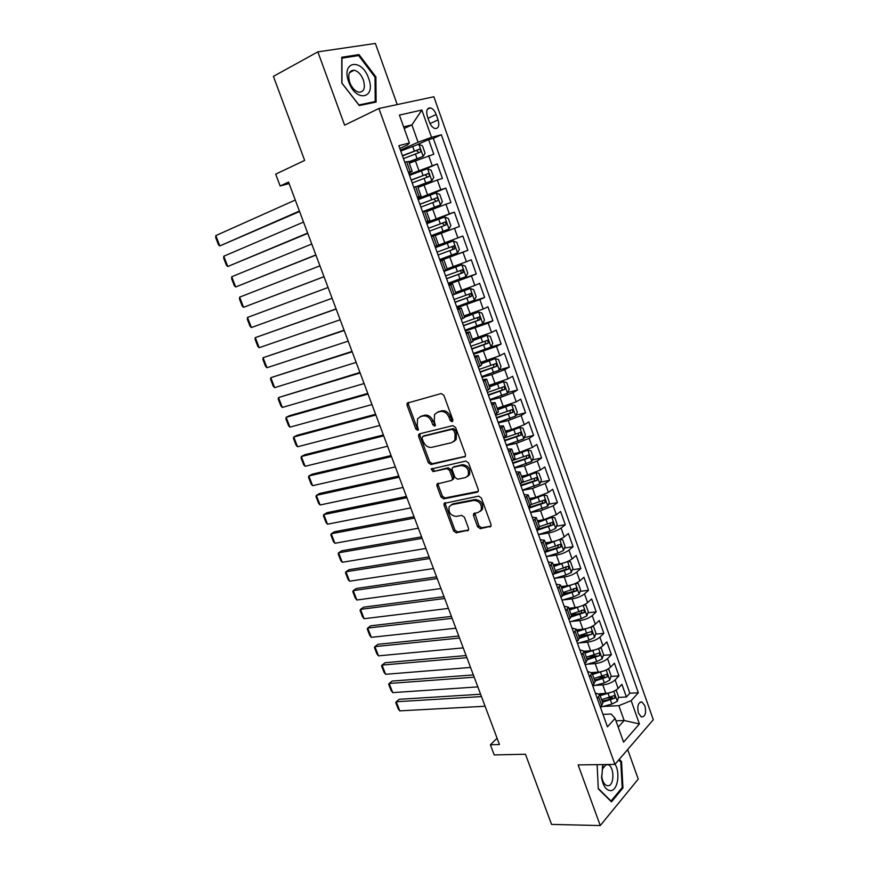 <?xml version="1.0" encoding="UTF-8"?>
<svg xmlns="http://www.w3.org/2000/svg" width="869" height="869" viewBox="0 0 869 869"><rect width="100%" height="100%" fill="white"/><g stroke="black" fill="none" stroke-linecap="round" stroke-linejoin="round"><path stroke-width="1.3" d="M452.086 421.758L452.836 419.825L443.896 395.352L441.17 393.548L407.148 403.162L407.05 405.236L415.871 429.069L417.717 430.318L418.337 429.84L417.261 425.354L417.544 418.858L420.4 416.675L423.138 415.969C426.853 415.491 429.699 417.413 431.676 421.715L432.827 424.822L434.696 426.092L435.358 425.593L434.261 421.063L434.554 414.546L437.531 412.264L440.333 411.537C444.135 411.037 447.035 412.971 449.034 417.337L450.185 420.487L452.086 421.758M644.928 705.878L642.028 702.054C638.172 702.228 636.977 705.943 638.465 713.188L641.355 716.99C645.232 716.806 646.427 713.101 644.928 705.878M477.613 526.799L480.318 528.678L490.985 526.223L491.018 524.463L481.372 498.024L478.645 496.145L444.124 503.401L444.081 505.237L453.618 530.981L456.247 532.838L468.51 530.144L468.532 528.385L464.448 517.261L461.776 515.404L456.192 516.425C450.522 515.61 448.198 512.341 449.23 506.616L451.847 504.672L473.942 500.414C479.71 501.163 482.099 504.444 481.122 510.266L478.319 512.362L473.551 513.818L473.518 515.61L477.613 526.799L478.917 525.875L481.611 527.755L491.039 526.114M397.231 104.584L375.386 43.45L317.858 51.868L273.398 76.363L304.65 160.407L275.69 174.148L280.144 185.977L288.541 182.077L499.447 744.516L490.388 744.776L494.211 754.922L525.463 754.249L551.554 824.409L600.262 825.55L638.237 779.102L627.679 749.545M317.858 51.868L344.613 125.169L378.917 108.484L614.926 764.394L578.135 764.916L600.262 825.55M464.372 457.083L465.382 456.312L465.447 454.389L455.617 427.45L452.879 425.625L419.597 433.816L418.706 434.5L418.619 436.488L428.341 462.721L430.97 464.535L465.219 456.551M468.554 462.905L478.287 489.584L478.243 491.43L477.2 492.212L443.668 498.849L441.028 497.014L436.922 485.912L436.977 484.033L451.315 480.524L452.304 479.797L452.347 477.907L449.599 470.433L446.927 468.597L433.001 471.628L431.209 469.021L465.827 461.059L468.554 462.905M607.724 698.024L612.526 697.753M618.467 697.427L626.408 696.992L621.922 684.348L618.12 688.422L615.1 679.927C612.037 682.665 607.931 684.316 602.793 684.902L595.146 685.38M598.285 677.309L604.748 676.864M610.896 676.451L618.924 675.897L614.416 663.188L610.559 667.153L607.518 658.615C604.422 661.287 600.305 662.949 595.178 663.59L587.248 664.198M588.585 656.551L596.666 655.889M603.282 655.345L611.396 654.683L606.855 641.898L602.945 645.765L599.892 637.173C596.764 639.79 592.636 641.441 587.509 642.148L579.254 642.897M579.525 638.324L591.995 634.153L591.756 631.437L578.656 635.728L588.02 634.848M595.613 634.131L603.825 633.349L599.262 620.477L595.298 624.246L592.224 615.61C589.063 618.163 584.924 619.814 579.797 620.575L571.194 621.476M571.085 614.611L578.645 613.796M587.9 612.786L596.21 611.885L591.615 598.937L587.596 602.608L584.511 593.907C581.318 596.406 577.157 598.057 572.041 598.882L563.025 599.947M563.47 593.364L568.967 592.691M580.134 591.322L588.541 590.29L583.925 577.266L579.862 580.829L576.744 572.084C573.518 574.518 569.347 576.169 564.231 577.049L554.77 578.309M555.715 572.008L558.973 571.563M572.313 569.727L580.84 568.565L576.19 555.465L572.074 558.93L568.945 550.131C565.676 552.488 561.493 554.15 556.377 555.095L546.395 556.573M547.025 550.653L548.611 550.414M564.437 548.024L573.084 546.71L568.413 533.533L564.231 536.89L561.092 528.037C557.789 530.34 553.586 531.991 548.48 533.001L538.465 534.631M556.518 526.179L565.284 524.724L560.581 511.472L556.356 514.72L553.184 505.823L540.54 510.776L530.535 512.558M548.535 504.226L557.431 502.619L552.706 489.28L548.415 492.419L545.232 483.457L532.545 488.421L522.562 490.344M540.507 482.143L549.534 480.361L544.776 466.957L540.442 469.977L537.238 460.972L524.496 465.925L514.546 468M532.415 459.929L541.593 457.985L536.803 444.493L532.415 447.405L529.188 438.334L516.403 443.299L506.475 445.525M524.268 437.585L533.609 435.467L528.786 421.889L524.333 424.691L521.096 415.567L508.267 420.52L498.35 422.91M516.056 415.121L525.571 412.808L520.716 399.153L516.208 401.847L512.949 392.669L500.077 397.611L490.181 400.153M507.778 392.527L517.479 390.018L512.601 376.277L508.039 378.851L504.748 369.618L491.832 374.561L481.969 377.265M499.447 369.814L509.343 367.087L504.433 353.259L499.816 355.725L496.503 346.427L473.703 354.226M491.05 346.97L501.152 344.015L496.221 330.101L491.539 332.447L488.204 323.094L465.382 331.056M480.763 324.561L492.919 320.802L487.943 306.8L483.207 309.027L479.862 299.62L457.007 307.745M463.764 304.248L484.63 297.448L479.634 283.359L474.822 285.456L471.465 275.994L448.589 284.282M448.328 283.555L476.288 273.941L471.259 259.766L466.392 261.743L463.003 252.216L440.116 260.667M440.007 260.385L467.891 250.294L462.829 236.031L457.909 237.889L454.498 228.297L435.206 235.542M454.498 228.297L459.451 226.494L454.357 212.145L426.592 223.007M426.44 222.594L449.371 213.872L445.938 204.226L450.957 202.553L445.83 188.117L418.141 199.457M417.837 198.599L440.779 189.714L437.324 180.002L442.408 178.46L437.248 163.926L409.169 174.463M420.27 171.215L437.248 163.926M618.12 688.422C615.067 691.17 610.972 692.832 605.834 693.397L599.143 693.777M610.559 667.153C607.474 669.847 603.368 671.509 598.23 672.128L591.822 672.584M602.945 645.765C599.838 648.404 595.71 650.055 590.583 650.74L584.229 651.272M595.298 624.246C592.147 626.821 588.009 628.483 582.882 629.221L576.549 629.851M587.596 602.608C584.424 605.117 580.264 606.779 575.148 607.572L568.826 608.289M579.862 580.829C576.647 583.284 572.475 584.935 567.359 585.793L561.048 586.597M572.074 558.93C568.815 561.32 564.633 562.971 559.527 563.894L553.227 564.785M564.231 536.89C560.95 539.214 556.757 540.866 551.652 541.854L545.363 542.843M556.356 514.72L543.722 519.684L537.444 520.759M548.415 492.419L535.749 497.383L529.482 498.545M540.442 469.977L527.722 474.941L521.476 476.201M532.415 447.405L519.651 452.358L513.416 453.727M524.333 424.691L511.526 429.644L505.313 431.1M516.208 401.847L497.155 408.343M508.039 378.851L488.943 385.456M499.816 355.725L480.687 362.416M491.539 332.447L472.378 339.236M483.207 309.027L464.024 315.925M474.822 285.456L455.606 292.451M466.392 261.743L447.144 268.847M457.909 237.889L438.628 245.091L435.152 235.369L431.502 236.672M445.938 204.226L426.625 211.58M437.324 180.002L417.978 187.454M427.418 116.544L429.351 121.986C430.785 125.636 432.708 127.83 435.13 128.558C438.606 128.493 439.595 125.603 438.085 119.889L436.184 114.502C434.75 110.819 432.805 108.614 430.351 107.875C426.896 107.952 425.919 110.841 427.418 116.544M378.917 108.484L433.87 96.763L653.292 719.706L614.926 764.394M626.408 696.992L629.851 693.245L638.335 692.756L441.365 134.771L431.524 137.302L418.076 142.244L400.446 150.163M638.335 692.756L631.166 700.664L639.421 723.953L623.584 742.137L615.1 718.402L607.453 726.832L398.838 145.688L409.386 142.983L399.414 115.088L421.856 110.037L431.524 137.302M629.851 693.245L433.316 138.377L428.613 139.594L433.805 154.215L409.277 163.187M408.712 173.181L412.199 171.334L408.365 172.225M412.199 171.334L408.626 161.384L404.769 162.21M600.436 707.279L602.836 703.195L599.751 694.57L597.329 698.611M592.647 685.565L595.102 681.6L591.985 672.921L589.508 676.842M584.804 663.72L587.314 659.875L584.185 651.142L581.654 654.944M576.907 641.735L579.471 638.009L576.332 629.232L573.736 632.904M568.967 619.619L571.596 616.023L568.424 607.192L565.784 610.733M560.983 597.372L563.666 593.896L560.472 585.011L557.779 588.432M552.945 574.985L555.682 571.639L552.478 562.699L549.719 565.991M544.863 552.456L547.655 549.241L544.428 540.246L541.615 543.407M536.727 529.797L539.584 526.712L536.336 517.663L533.457 520.694M528.537 506.985L531.459 504.042L528.189 494.928L525.245 497.828M520.303 484.044L523.279 481.23L519.988 472.063L516.99 474.822M512.015 460.95L515.045 458.278L511.743 449.056L508.68 451.684M503.672 437.726L506.768 435.184L503.444 425.908L500.327 428.384M495.276 414.339L498.437 411.939L495.091 402.608L491.908 404.954M486.836 390.811L490.062 388.562L486.694 379.166L483.436 381.361M478.33 367.142L481.622 365.023L478.232 355.573L474.919 357.626M469.781 343.32L473.138 341.343L469.727 331.839L466.349 333.739M461.178 319.336L464.6 317.522L461.167 307.941L457.713 309.712M452.51 295.21L455.997 293.537L452.543 283.902L449.034 285.521M443.798 270.932L447.35 269.412L443.874 259.712L440.29 261.167M435.021 246.492L438.649 245.123M426.19 221.899L429.883 220.683L426.299 222.192M429.883 220.683L426.364 210.863L422.649 212.014M417.305 197.144L421.063 196.09L417.533 197.763M421.063 196.09L417.522 186.205L413.731 187.193M440.779 189.714L445.83 188.117M449.371 213.872L454.357 212.145M467.891 250.294L463.003 252.216M476.288 273.941L471.465 275.994M484.63 297.448L479.862 299.62M492.919 320.802L488.204 323.094M501.152 344.015L496.503 346.427M509.343 367.087L504.748 369.618M517.479 390.018L512.949 392.669M525.571 412.808L521.096 415.567M533.609 435.467L529.188 438.334M541.593 457.985L537.238 460.972M549.534 480.361L545.232 483.457M557.431 502.619L553.184 505.823M565.284 524.724L561.092 528.037M573.084 546.71L568.945 550.131M580.84 568.565L576.744 572.084M588.541 590.29L584.511 593.907M596.21 611.885L592.224 615.61M603.825 633.349L599.892 637.173M611.396 654.683L607.518 658.615M618.924 675.897L615.1 679.927M615.969 720.836L624.138 720.499L618.847 705.671L602.988 706.464M418.076 142.244L411.906 124.908L403.629 126.885M404.204 128.482L411.906 124.908L421.856 110.037M399.827 148.447L407.561 144.949L409.386 142.983M497.09 738.237L490.388 744.776M280.144 185.977L289.105 183.587M618.217 727.125L624.138 720.499L639.421 723.953M602.999 714.394L611.189 714.025L615.1 718.402M417.489 144.58L428.613 139.594M433.316 138.377L441.365 134.771M440.214 260.961L443.874 259.712M448.838 284.989L452.543 283.902M457.409 308.864L461.167 307.941M465.936 332.588L469.727 331.839M474.398 356.171L478.232 355.573M482.806 379.601L486.694 379.166M491.17 402.89L495.091 402.608M499.479 426.038L503.444 425.908M507.735 449.034L511.743 449.056M431.763 468.554L431.209 469.021M515.936 471.9L519.988 472.063M524.094 494.624L528.189 494.928M532.208 517.207L536.336 517.663M540.257 539.649L544.428 540.246M548.274 561.95L552.478 562.699M556.225 584.131L560.472 585.011M564.144 606.171L568.424 607.192M572.008 628.07L576.332 629.232M579.819 649.849L584.185 651.142M587.596 671.498L591.985 672.921M595.319 693.017L599.751 694.57M618.847 705.671L631.166 700.664M341.799 83.055L359.266 105.551L376.103 102.075L375.897 76.906L359.016 54.584L341.767 57.256L341.799 83.055M597.122 764.644L598.306 788.889L611.483 801.87L622.954 787.987L621.552 761.646L619.282 759.321M356.562 55.888L359.016 54.584M375.017 77.352L375.897 76.906M621.835 787.987L622.954 787.987M620.423 761.668L621.552 761.646M452.89 420.976L451.543 419.705L450.403 416.555C448.404 412.199 445.515 410.277 441.713 410.765L440.333 411.537M437.129 412.384L441.713 410.765M420.053 416.783L424.528 415.208C428.232 414.73 431.078 416.642 433.055 420.933L435.478 425.299M408.604 402.347L408.452 404.498L417.25 428.287L418.478 429.514M420.085 433.696L419.999 435.706L429.699 461.895L432.327 463.709L465.382 456.323M453.879 430.611L451.978 429.329L422.747 436.455L422.062 438.334L423.257 441.571C425.202 445.808 428.026 447.731 431.719 447.339L451.728 442.636L454.856 440.235L455.095 433.924L453.879 430.611L455.237 429.807L453.336 428.536L451.978 429.329M423.648 435.945L453.336 428.536M453.737 441.626L456.214 439.432L456.442 433.12L455.095 433.924M455.237 429.807L456.442 433.12M478.276 491.387L444.993 497.97L443.668 498.849M438.28 483.251L438.269 485.054L442.364 496.145L444.993 497.97M452.401 479.721L453.629 478.938L453.683 477.059L450.946 469.586L448.274 467.761L433.001 471.628M432.469 468.402L434.359 470.792M465.48 477.57L468.195 475.506C469.282 469.532 466.903 466.208 461.07 465.512L453.238 467.218L452.26 467.957L452.195 469.868L454.954 477.363L457.637 479.21L465.48 477.57M467.446 476.516L469.521 474.648C470.607 468.684 468.239 465.36 462.406 464.676L461.07 465.512M453.737 466.903L462.406 464.676M474.811 513.003L478.917 525.875M480.47 511.2L482.425 509.353C483.403 503.542 481.013 500.262 475.256 499.523L473.942 500.414M451.174 504.867L453.173 503.792L475.256 499.523M445.395 502.63L445.406 504.346L454.921 530.068L457.55 531.926L468.565 530.014M408.864 162.025L423.116 156.431L425.093 153.216L422.486 145.905L418.76 144.2L400.761 151.032M299.414 211.069L219.814 245.927L215.816 235.597L295.275 200.033M423.116 156.431L408.778 161.808M215.816 235.597L215.708 237.628L218.499 244.841L219.814 245.927L299.577 211.525M403.477 158.614L420.161 152.184C421.193 151.076 420.965 150.087 419.477 149.196L402.423 155.681M402.51 155.92L416.37 150.467L418.347 152.118M368.608 78.34C361.841 57.745 340.735 60.993 348.73 81.936C355.953 102.933 376.538 98.653 368.608 78.34M363.361 80.002C361.135 74.473 358.061 71.215 354.161 70.204C349.056 70.411 347.589 74.495 349.751 82.479C351.988 87.975 355.041 91.234 358.886 92.233C364.035 92.049 365.534 87.975 363.361 80.002M358.886 104.932L341.973 83.152L341.952 58.169L358.647 55.562L375.017 77.189L375.212 101.575L358.81 104.975M372.834 102.759L375.212 101.575M603.064 764.568L601.544 777.462C602.967 785.772 605.965 790.171 610.505 790.66C617.566 790.92 620.564 773.095 615.089 764.22M606.269 764.524L602.423 768.967L601.793 776.712C602.499 781.274 604.064 784.186 606.508 785.457L607.92 785.739C614.426 786.032 614.6 766.882 608.159 764.731L607.398 764.503M618.75 759.951L620.803 762.059L622.171 787.586L611.037 801.033L598.285 788.455M417.554 186.292L431.795 180.785L433.74 177.504L431.154 170.237L427.461 168.629L409.505 175.419M307.659 233.066L227.776 266.501L223.8 256.225L303.542 222.084M431.795 180.785L417.392 186.172M223.8 256.225L223.67 258.191L226.451 265.371L227.776 266.501L307.778 233.381M412.21 182.946L428.862 176.581C429.883 175.484 429.666 174.495 428.211 173.615L411.167 180.024M411.222 180.198L425.071 174.832L427.037 176.526M422.562 211.786L440.42 204.975L442.332 201.651L439.757 194.417L436.119 192.896L418.206 199.642M315.86 254.932L235.695 286.955L231.741 276.744L311.765 244.015M440.42 204.975L422.53 211.699M231.741 276.744L231.599 278.656L234.358 285.782L235.695 286.955L315.925 255.106M420.889 207.115L437.498 200.826C438.508 199.729 438.302 198.751 436.879 197.871L419.846 204.226M419.89 204.334L433.718 199.044L435.662 200.804M448.98 229.014L431.143 235.695L448.98 229.014L450.87 225.636L448.306 218.456L444.711 217.011L426.842 223.713M324.007 276.668L243.57 307.311L239.638 297.144L319.944 265.816M239.638 297.144L239.475 299.001L242.223 306.094L243.57 307.311L324.028 276.722M429.514 231.143L446.09 224.919L445.493 221.986L428.482 228.275M428.493 228.319L442.299 223.105L444.222 224.973M453.249 240.985L435.434 247.632L453.249 240.985L456.812 242.332L459.353 249.468L457.55 252.825L453.336 241.017M328.058 287.476L247.491 317.446L328.069 287.498M457.55 252.825L439.714 259.538M332.121 298.284L251.402 327.548L250.044 326.299L247.307 319.238L247.491 317.446L251.402 327.548M454.063 245.938L451.424 246.905C452.988 247.73 453.14 248.719 451.858 249.87L438.074 254.997L454.628 248.86L453.607 245.992L437.064 252.162M448.219 283.24L465.958 276.646L467.783 273.159L465.263 266.066L461.732 264.795L443.972 271.41M461.732 264.795L443.94 271.345M336.097 308.908L255.312 337.628L336.151 309.049M340.181 319.781L259.201 347.687L257.821 346.394L255.106 339.366L255.312 337.628L259.201 347.687M446.601 278.753L463.112 272.649L462.569 269.748L445.58 275.907M462.569 269.748L459.929 270.672C461.461 271.486 461.602 272.475 460.331 273.616L446.568 278.667M456.67 306.8L474.365 300.25L476.169 296.709L473.659 289.659L470.172 288.465L454.998 294.124M470.172 288.465L455.91 293.635M344.091 330.209L263.079 357.713L344.189 330.481M348.187 341.159L266.957 367.717L265.566 366.381L262.862 359.397L263.079 357.713L266.957 367.717M455.074 302.336L471.541 296.296L471.02 293.407L454.052 299.512M468.456 294.287C469.89 295.156 469.988 296.133 468.76 297.22L455.019 302.184M465.078 330.209L482.719 323.692L484.489 320.107L482.002 313.101L478.547 311.993L464.491 317.228M478.547 311.993L464.426 317.044M352.032 351.402L270.813 377.689L352.184 351.793M356.16 362.406L274.669 387.639L273.257 386.26L270.574 379.308L270.813 377.689L274.669 387.639M463.481 325.766L479.916 319.792L479.427 316.913L462.471 322.964M476.962 317.772C478.265 318.706 478.33 319.662 477.124 320.672L463.405 325.56M473.431 353.466L491.028 347.003L492.766 343.364L490.29 336.401L486.879 335.369L472.866 340.594M486.879 335.369L472.779 340.344M359.929 372.464L278.504 397.557L360.124 372.986M364.089 383.544L282.338 407.452L280.915 406.04L278.243 399.121L278.504 397.557L282.338 407.452M471.845 349.066L488.248 343.146L487.781 340.29L470.846 346.275M485.391 341.126L485.445 343.972L471.748 348.795M481.73 376.592L499.284 370.161L501 366.468L498.534 359.549L495.167 358.604L481.187 363.807M495.167 358.604L481.078 363.492M367.793 393.418L289.551 415.675L286.162 417.316L368.032 394.07M371.965 404.552L289.964 427.168L288.541 425.712L285.879 418.836L286.162 417.316L289.964 427.168M480.155 372.214L496.525 366.36L496.08 363.514L479.156 369.444M493.755 364.339L493.711 367.142L480.036 371.878M489.975 399.577L507.485 393.19L509.169 389.442L506.725 382.566L503.39 381.697L489.453 386.879M503.39 381.697L489.323 386.509M375.604 414.252L297.133 435.282L293.765 436.977L375.886 415.024M379.807 425.452L297.556 446.775L296.112 445.276L293.472 438.443L293.765 436.977L297.556 446.775M488.411 395.221L504.748 389.431L504.324 386.586L487.422 392.462M502.054 387.411L501.934 390.17L488.28 394.83M498.176 422.41L515.643 416.066L517.305 412.275L514.872 405.443L511.656 404.661L497.676 409.81M511.569 404.65L497.524 409.386M383.37 434.967L304.671 454.78L301.337 456.54L383.707 435.858M387.596 446.242L305.106 466.284L303.65 464.741L301.022 457.941L301.337 456.54L305.106 466.284M496.623 418.087L512.916 412.351L512.514 409.527L495.645 415.349M510.299 410.342L510.103 413.047L496.46 417.641M506.323 445.113L523.746 438.812L525.376 434.967L522.964 428.178L519.695 427.45L505.845 432.599M519.695 427.45L505.671 432.121M391.093 455.573L312.167 474.181L308.864 475.995L391.474 456.583M395.341 466.903L312.623 485.684L311.156 484.109L308.528 477.342L308.864 475.995L312.623 485.684M504.78 440.811L521.042 435.141L520.661 432.327L503.803 438.095M518.478 433.142L518.217 435.793L504.607 440.311M514.426 467.674L531.795 461.417L533.403 457.528L531.002 450.772L527.776 450.131L513.97 455.258M527.776 450.131L525.539 450.62M525.039 450.794L513.775 454.715M398.784 476.071L319.629 493.473L316.359 495.352L399.208 477.19M403.053 487.455L320.096 504.987L318.608 503.379L316.001 496.644L316.359 495.352L320.096 504.987M512.895 463.405L529.123 457.789L528.754 454.998L528.156 455.084L512.851 460.396M526.614 455.801L526.288 458.397L512.688 462.851M522.475 490.105L539.801 483.881L541.387 479.949L538.997 473.236L535.804 472.66L522.041 477.765M535.804 472.66L534.402 472.953M532.349 473.681L521.824 477.179M406.42 496.449L327.048 512.677L323.811 514.6L406.888 497.687M410.711 507.898L327.526 524.192L326.038 522.541L323.442 515.849L323.811 514.6L327.526 524.192M520.955 485.858L537.151 480.307L536.803 477.515L522.671 482.317M534.685 478.33L534.305 480.861L520.737 485.25M530.481 512.395L547.763 506.214L549.317 502.228L546.949 495.558L543.788 495.058L530.057 500.153M543.788 495.058L542.995 495.211M539.301 496.492L529.829 499.501M414.024 516.707L334.435 531.774L331.23 533.751L414.535 518.076M418.337 528.222L334.923 543.288L333.414 541.604L330.839 534.946L331.23 533.751L334.923 543.288M528.96 508.169L545.124 502.684L544.798 499.903L531.426 504.433M542.701 500.718L542.278 503.194L528.721 507.507M538.432 534.554L550.077 531.002L555.671 528.406L557.203 524.387L554.846 517.75L551.717 517.327L538.03 522.399M545.471 519.325L537.781 521.693M421.584 536.868L341.778 550.772L338.606 552.803L422.138 538.346M425.919 548.437L342.277 562.297L340.757 560.57L338.193 553.944L338.606 552.803L342.277 562.297M536.923 530.362L553.053 524.919L552.738 522.16L539.54 526.603M550.674 522.975L550.207 525.397L537.096 529.503M559.538 539.508L545.96 544.505M552.336 541.735L545.689 543.755M429.101 556.91L349.077 569.673L345.938 571.759L429.688 558.506M563.568 550.37L559.69 539.464L562.699 539.812L565.046 546.405L563.536 550.468L557.963 553.097L546.34 556.584M433.457 568.543L349.599 581.198L348.067 579.449L345.514 572.856L345.938 571.759L349.599 581.198M544.972 552.369L560.939 547.025L560.646 544.276L547.459 548.697M558.007 544.689L558.083 547.47L546.655 551.011M567.088 561.732L553.835 566.49M556.377 555.095L559.527 563.894L553.542 565.676M436.575 576.853L356.344 588.476L353.238 590.616L437.216 578.548M567.674 561.472L570.499 561.732L572.834 568.293L571.346 572.399L565.806 575.05L554.205 578.482M440.952 588.53L356.877 600.012L355.334 598.22L352.792 591.659L353.238 590.616L356.877 600.012M554.281 573.866L568.771 569.01L568.489 566.262L555.324 570.651M565.882 566.642L565.915 569.401L555.487 572.595M574.572 583.827L561.667 588.335M566.87 585.858L561.363 587.477M444.005 596.677L363.579 607.181L360.505 609.375L444.689 598.491M575.669 583.349L578.254 583.534L580.579 590.051L579.123 594.211L573.605 596.873L562.015 600.24M448.415 608.419L364.122 618.717L362.569 616.892L360.038 610.364L360.505 609.375L364.122 618.717M563.177 595.352L576.56 590.855L576.299 588.117L563.155 592.473M573.714 588.476L573.692 591.202L563.699 594.222M582.013 605.78L569.456 610.06M574.203 607.681L569.13 609.147M451.402 616.403L370.781 625.799L367.728 628.048L452.119 618.326M583.62 605.085L585.967 605.204L588.28 611.678L586.847 615.882L581.361 618.576L569.782 621.878M455.823 628.2L371.324 637.335L369.759 635.478L367.25 628.982L367.728 628.048L371.324 637.335M571.53 616.849L584.305 612.569L584.055 609.842L570.922 614.166M581.502 610.168L581.426 612.873L571.52 615.828M589.41 627.603L577.19 631.644M581.535 629.352L576.842 630.677M458.756 636.021L377.939 644.32L374.919 646.612L459.516 638.042M591.528 626.69L593.636 626.745L595.928 633.175L594.515 637.422L589.063 640.138L577.505 643.386M463.199 647.872L378.493 655.856L376.918 653.966L374.42 647.503L374.919 646.612L378.493 655.856M591.995 634.153L579.232 637.335M596.753 649.295L584.88 653.108M588.867 650.881L584.522 652.098M466.077 655.53L385.054 662.743L382.067 665.089L466.881 657.659M599.414 648.155L601.261 648.155L603.542 654.553L602.152 658.843L596.721 661.581L585.174 664.763M470.542 667.435L385.63 674.29L384.044 672.356L381.556 665.926L382.067 665.089L385.63 674.29M587.259 659.734L599.643 655.606L599.425 652.901L586.347 657.17M599.643 655.606L586.89 658.702M604.064 670.846L592.539 674.442M596.199 672.269L592.147 673.377M473.355 674.931L392.147 681.068L389.182 683.469L474.192 677.179M607.246 669.478L608.832 669.445L611.103 675.8L609.734 680.134L604.335 682.893L592.81 686.021M477.841 686.89L392.723 692.626L391.126 690.659L388.649 684.261L389.182 683.469L392.723 692.626M594.896 681.035L607.257 676.94L607.04 674.246L593.983 678.483M607.257 676.94L594.505 679.949M611.331 692.267L600.131 695.656M603.51 693.527L599.74 694.537M480.59 694.233L399.197 699.306L396.264 701.75L481.469 696.58M615.056 690.659L616.371 690.605L618.619 696.927L617.283 701.294L611.906 704.086L600.62 707.094M485.098 706.247L399.783 710.864L398.176 708.865L395.721 702.5L396.264 701.75L399.783 710.864M602.489 702.206L614.817 698.144L614.611 695.461L601.576 699.664M614.817 698.144L602.076 701.077M605.834 693.397L602.793 684.902M598.23 672.128L595.178 663.59M590.583 650.74L587.509 642.148M582.882 629.221L579.797 620.575M575.148 607.572L572.041 598.882M567.359 585.793L564.231 577.049M551.652 541.854L548.48 533.001M543.722 519.684L540.54 510.776M535.749 497.383L532.545 488.421M527.722 474.941L524.496 465.925M519.651 452.358L516.403 443.299M511.526 429.644L508.267 420.52M503.357 406.79L500.077 397.611M495.134 383.805L491.832 374.561M486.868 360.668L483.544 351.369M478.547 337.389L475.202 328.037M470.172 313.959L466.805 304.552M461.743 290.398L458.354 280.926M453.26 266.674L449.86 257.148M444.732 242.809L441.3 233.229M436.14 218.803L432.697 209.157M427.505 194.634L424.029 184.923M418.804 170.313L415.317 160.548M410.211 171.693L406.627 161.699M601.815 705.813L598.708 697.155M594.038 684.131L590.909 675.43M586.217 662.319L583.066 653.564M578.341 640.377L575.18 631.557M570.422 618.293L567.24 609.43M562.449 596.08L559.256 587.162M554.433 573.736L551.218 564.752M546.373 551.25L543.125 542.213M538.248 528.624L534.989 519.532M530.09 505.856L526.81 496.71M521.867 482.947L518.565 473.746M513.601 459.897L510.277 450.642M505.28 436.705L501.934 427.385M496.905 413.372L493.549 403.998M488.487 389.888L485.098 380.448M480.003 366.251L476.603 356.757M471.476 342.473L468.043 332.914M462.895 318.532L459.44 308.919M454.248 294.45L450.783 284.771M445.558 270.216L442.06 260.472M436.803 245.818L433.294 236.02M427.993 221.269L424.463 211.406M419.14 196.557L415.578 186.629M432.132 165.403L428.656 155.627M428.037 118.282L436.184 114.502M430.025 123.594L438.085 119.889M450.403 416.555L449.034 417.337M438.91 411.493L437.531 412.264M434.196 424.05L432.827 424.822M433.055 420.933L431.676 421.715M424.528 415.208L423.138 415.969M421.791 415.914L420.4 416.675M417.25 428.287L415.871 429.069M408.452 404.498L407.05 405.236M451.543 419.705L450.185 420.487M432.327 463.709L430.97 464.535M429.699 461.895L428.341 462.721M419.999 435.706L418.619 436.488M424.126 435.673L422.747 436.455M478.167 491.572L477.2 492.212M442.364 496.145L441.028 497.014M438.269 485.054L436.922 485.912M453.683 477.059L452.347 477.907M450.946 469.586L449.599 470.433M448.274 467.761L446.927 468.597M454.585 466.381L453.238 467.218M474.822 514.698L473.518 515.61M453.173 503.792L451.847 504.672M468.489 530.188L467.489 530.894M457.55 531.926L456.247 532.838M454.921 530.068L453.618 530.981M445.406 504.346L444.081 505.237M490.974 526.256L489.91 527.016M481.611 527.755L480.318 528.678M423.17 156.355L418.858 144.243M414.317 150.978L412.656 146.318M417.033 158.56L415.371 153.911M416.37 150.467L419.119 149.251M431.85 180.698L427.559 168.662M423.04 175.397L421.389 170.769M425.734 182.946L424.083 178.319M425.071 174.832L427.82 173.659M440.464 204.888L436.205 192.929M431.719 199.674L430.068 195.069M434.391 207.17L432.751 202.575M433.718 199.044L436.466 197.926M449.034 228.927L444.798 217.044M440.333 223.789L438.693 219.227M442.994 231.241L441.365 226.679M442.299 223.105L445.069 222.029M448.893 247.763L447.274 243.222M451.532 255.16L449.914 250.63M451.858 249.87L454.628 248.86M466.001 276.559L461.83 264.828M457.398 271.584L455.791 267.065M460.027 278.938L458.419 274.43M460.331 273.616L463.112 272.649M474.409 300.153L470.259 288.497M465.86 295.254L464.252 290.767M468.467 302.564L466.87 298.089M468.76 297.22L471.541 296.296M482.773 323.605L478.634 312.014M474.268 318.782L472.671 314.317M476.853 326.038L475.267 321.595M477.124 320.672L479.916 319.792M491.072 346.916L486.966 335.391M482.61 342.158L481.035 337.726M485.195 349.381L483.609 344.95M485.445 343.972L488.248 343.146M499.327 370.075L495.243 358.625M490.92 365.393L489.345 360.993M493.473 372.573L491.908 368.174M493.711 367.142L496.525 366.36M507.529 393.092L503.477 381.719M499.164 388.486L497.6 384.109M501.706 395.623L500.153 391.246M501.934 390.17L504.748 389.431M515.686 415.969L511.656 404.661M507.366 411.439L505.812 407.094M509.897 418.532L508.343 414.187M510.103 413.047L512.916 412.351M523.79 438.715L519.781 427.472M515.513 434.25L513.97 429.927M518.033 441.3L516.49 436.977M518.217 435.793L521.042 435.141M531.839 461.32L527.863 450.142M523.616 456.931L522.073 452.63M526.114 463.927L524.583 459.636M526.288 458.397L529.123 457.789M539.845 483.783L535.891 472.682M531.665 479.46L530.133 475.191M534.153 486.423L532.621 482.154M534.305 480.861L537.151 480.307M547.807 506.106L543.864 495.069M539.66 501.858L538.15 497.611M542.137 508.778L540.627 504.541M542.278 503.194L545.124 502.684M555.715 528.309L551.804 517.337M547.622 524.126L546.112 519.912M550.077 531.002L548.567 526.788M550.207 525.397L553.053 524.919M555.53 546.253L554.031 542.06M557.963 553.097L556.475 548.904M558.083 547.47L560.939 547.025M571.389 572.302L567.555 561.537M563.384 568.261L561.895 564.09M565.806 575.05L564.318 570.89M565.915 569.401L568.771 569.01M579.156 594.103L575.376 583.479M571.194 590.127L569.716 585.978M573.605 596.873L572.128 592.734M573.692 591.202L576.56 590.855M586.879 615.773L583.142 605.302M578.96 611.863L577.483 607.746M581.361 618.576L579.884 614.459M581.426 612.873L584.305 612.569M594.559 637.314L590.877 626.994M586.684 633.468L585.217 629.373M589.063 640.138L587.607 636.054M602.184 658.735L598.556 648.556M594.353 654.954L592.897 650.881M596.721 661.581L595.265 657.518M609.777 680.025L606.193 669.988M601.978 676.299L600.533 672.258M604.335 682.893L602.89 678.852M617.316 701.185L613.786 691.3M609.56 697.535L608.126 693.505M611.906 704.086L610.472 700.066M640.105 702.152L642.028 702.054M427.342 109.298L430.351 107.875M408.549 402.423L407.148 403.162M420.075 433.707L418.706 434.5M456.214 439.432L454.856 440.235M438.172 483.273L436.977 484.033M453.629 478.938L452.304 479.797M469.521 474.648L468.195 475.506M474.68 513.025L473.551 513.818M482.425 509.353L481.122 510.266M445.254 502.651L444.124 503.401M416.848 150.37L419.477 149.196M349.512 72.638L354.161 70.204M601.793 776.712L601.544 777.462M602.423 768.967L602.467 766.1M605.53 764.763L608.159 764.731M425.582 174.734L428.211 173.615M434.25 198.936L436.879 197.871M442.864 222.996L445.493 221.986M469.021 294.07L471.02 293.407M477.972 317.37L479.427 316.913M486.597 340.637L487.781 340.29M495.058 363.796L496.08 363.514M503.412 386.835L504.324 386.586M511.678 409.733L512.514 409.527M519.879 432.512L520.661 432.327M528.015 455.15L528.754 454.998M536.097 477.657L536.803 477.515M544.124 500.033L544.798 499.903M552.097 522.269L552.738 522.16M560.016 544.374L560.646 544.276M567.881 566.349L568.489 566.262M575.702 588.194L576.299 588.117M583.479 609.908L584.055 609.842M591.213 631.491L591.756 631.437"/></g></svg>
